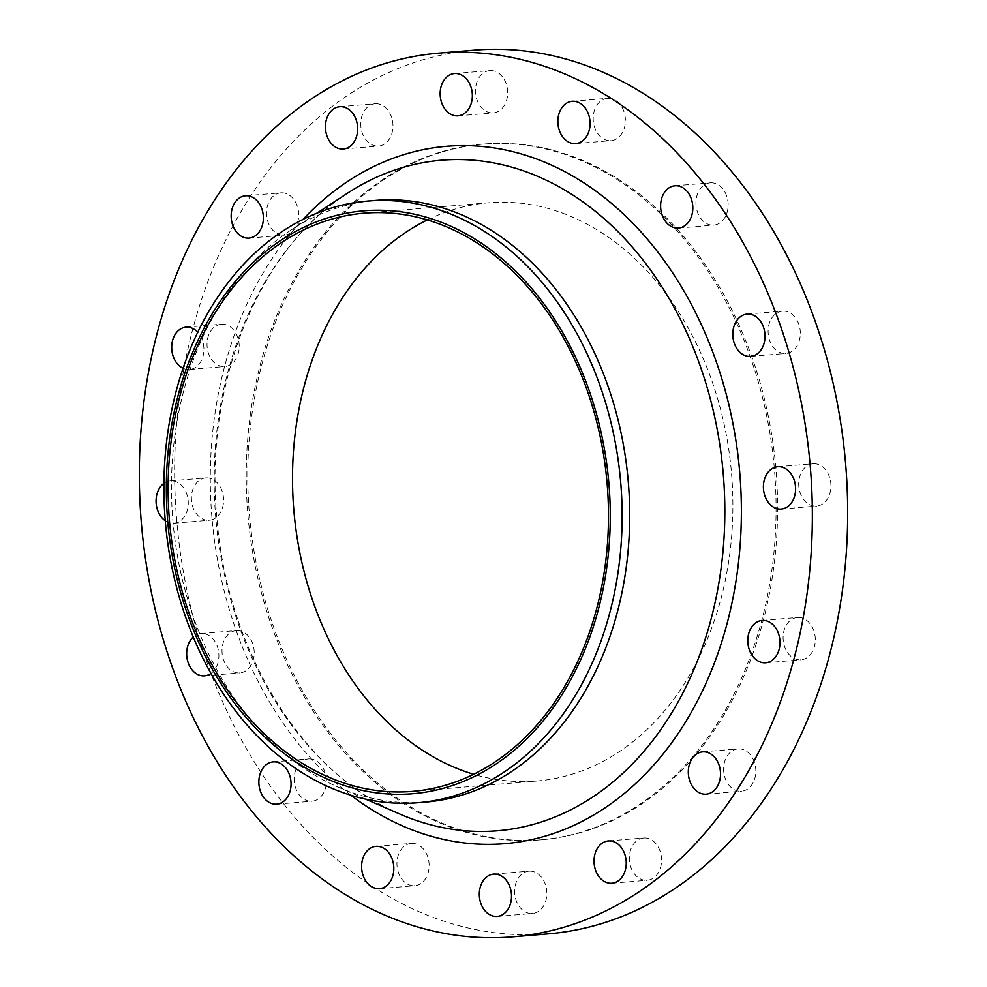 <?xml version="1.0" encoding="UTF-8"?>
<svg xmlns="http://www.w3.org/2000/svg" width="987" height="987" viewBox="0 0 987 987"><rect width="100%" height="100%" fill="white"/><g stroke="black" fill="none" stroke-linecap="round" stroke-linejoin="round"><path stroke-width="0.74" stroke-dasharray="4.93 3.7" d="M281.554 192.798A21.22 16.063 85.2 0 1 298.642 213.13A21.22 16.063 85.2 0 1 284.355 235.14A21.22 16.063 85.2 0 1 283.627 235.177A21.22 16.063 85.2 0 1 266.539 214.845A21.22 16.063 85.2 0 1 280.826 192.835A21.22 16.063 85.2 0 1 281.554 192.798M222.087 324.192A21.22 16.063 85.2 0 1 239.162 344.525A21.22 16.063 85.2 0 1 224.888 366.535A21.22 16.063 85.2 0 1 224.16 366.572A21.22 16.063 85.2 0 1 207.073 346.24A21.22 16.063 85.2 0 1 221.359 324.229A21.22 16.063 85.2 0 1 222.087 324.192M183.101 368.299A21.22 16.063 -94.8 0 0 188.838 369.52A21.22 16.063 -94.8 0 0 189.566 369.483A21.22 16.063 -94.8 0 0 203.285 355.11A21.22 16.063 -94.8 0 0 197.77 332.311M206.456 477.918A21.22 16.063 85.2 0 1 223.543 498.25A21.22 16.063 85.2 0 1 209.256 520.26A21.22 16.063 85.2 0 1 208.528 520.297A21.22 16.063 85.2 0 1 191.453 499.965A21.22 16.063 85.2 0 1 205.728 477.955A21.22 16.063 85.2 0 1 206.456 477.918M165.261 520.754A21.22 16.063 -94.8 0 0 173.206 523.246A21.22 16.063 -94.8 0 0 173.934 523.209A21.22 16.063 -94.8 0 0 188.221 501.199A21.22 16.063 -94.8 0 0 171.133 480.866A21.22 16.063 -94.8 0 0 170.406 480.903A21.22 16.063 -94.8 0 0 163.916 483.371M237.065 630.557A21.22 16.063 85.2 0 1 254.152 650.902A21.22 16.063 85.2 0 1 239.866 672.912A21.22 16.063 85.2 0 1 239.138 672.949A21.22 16.063 85.2 0 1 222.05 652.604A21.22 16.063 85.2 0 1 236.337 630.607A21.22 16.063 85.2 0 1 237.065 630.557M210.922 673.467A21.22 16.063 -94.8 0 0 218.189 649.446A21.22 16.063 -94.8 0 0 201.743 633.506A21.22 16.063 -94.8 0 0 201.015 633.543A21.22 16.063 -94.8 0 0 193.23 637.059M309.239 758.892A21.22 16.063 85.2 0 1 326.327 779.224A21.22 16.063 85.2 0 1 312.04 801.234A21.22 16.063 85.2 0 1 311.312 801.271A21.22 16.063 85.2 0 1 294.237 780.939A21.22 16.063 85.2 0 1 308.512 758.929A21.22 16.063 85.2 0 1 309.239 758.892M411.998 843.367A21.22 16.063 85.2 0 1 429.086 863.699A21.22 16.063 85.2 0 1 414.811 885.709A21.22 16.063 85.2 0 1 414.084 885.746A21.22 16.063 85.2 0 1 396.996 865.414A21.22 16.063 85.2 0 1 411.271 843.404A21.22 16.063 85.2 0 1 411.998 843.367M529.698 871.126A21.22 16.063 85.2 0 1 546.786 891.458A21.22 16.063 85.2 0 1 532.499 913.468A21.22 16.063 85.2 0 1 531.771 913.506A21.22 16.063 85.2 0 1 514.696 893.173A21.22 16.063 85.2 0 1 528.97 871.163A21.22 16.063 85.2 0 1 529.698 871.126M644.425 837.951A21.22 16.063 85.2 0 1 661.5 858.283A21.22 16.063 85.2 0 1 647.225 880.293A21.22 16.063 85.2 0 1 646.497 880.33A21.22 16.063 85.2 0 1 629.41 859.998A21.22 16.063 85.2 0 1 643.697 837.988A21.22 16.063 85.2 0 1 644.425 837.951M738.695 748.874A21.22 16.063 85.2 0 1 755.783 769.218A21.22 16.063 85.2 0 1 741.496 791.216A21.22 16.063 85.2 0 1 740.768 791.266A21.22 16.063 85.2 0 1 723.681 770.921A21.22 16.063 85.2 0 1 737.968 748.911A21.22 16.063 85.2 0 1 738.695 748.874M798.162 617.48A21.22 16.063 85.2 0 1 815.25 637.812A21.22 16.063 85.2 0 1 800.963 659.822A21.22 16.063 85.2 0 1 800.235 659.859A21.22 16.063 85.2 0 1 783.16 639.527A21.22 16.063 85.2 0 1 797.434 617.517A21.22 16.063 85.2 0 1 798.162 617.48M813.794 463.754A21.22 16.063 85.2 0 1 830.881 484.086A21.22 16.063 85.2 0 1 816.594 506.097A21.22 16.063 85.2 0 1 815.867 506.134A21.22 16.063 85.2 0 1 798.779 485.801A21.22 16.063 85.2 0 1 813.066 463.791A21.22 16.063 85.2 0 1 813.794 463.754M783.184 311.102A21.22 16.063 85.2 0 1 800.272 331.447A21.22 16.063 85.2 0 1 785.985 353.457A21.22 16.063 85.2 0 1 785.257 353.494A21.22 16.063 85.2 0 1 768.17 333.15A21.22 16.063 85.2 0 1 782.457 311.152A21.22 16.063 85.2 0 1 783.184 311.102M711.01 182.78A21.22 16.063 85.2 0 1 728.085 203.112A21.22 16.063 85.2 0 1 713.811 225.122A21.22 16.063 85.2 0 1 713.083 225.159A21.22 16.063 85.2 0 1 695.995 204.827A21.22 16.063 85.2 0 1 710.282 182.817A21.22 16.063 85.2 0 1 711.01 182.78M608.251 98.305A21.22 16.063 85.2 0 1 625.326 118.637A21.22 16.063 85.2 0 1 611.052 140.647A21.22 16.063 85.2 0 1 610.324 140.685A21.22 16.063 85.2 0 1 593.236 120.352A21.22 16.063 85.2 0 1 607.511 98.342A21.22 16.063 85.2 0 1 608.251 98.305M375.825 103.721A21.22 16.063 85.2 0 1 392.912 124.054A21.22 16.063 85.2 0 1 378.626 146.064A21.22 16.063 85.2 0 1 377.898 146.101A21.22 16.063 85.2 0 1 360.823 125.768A21.22 16.063 85.2 0 1 375.097 103.758A21.22 16.063 85.2 0 1 375.825 103.721M490.551 70.546A21.22 16.063 85.2 0 1 507.626 90.878A21.22 16.063 85.2 0 1 493.352 112.888A21.22 16.063 85.2 0 1 492.624 112.925A21.22 16.063 85.2 0 1 475.537 92.593A21.22 16.063 85.2 0 1 489.823 70.583A21.22 16.063 85.2 0 1 490.551 70.546M425.681 802.098A301.886 228.528 85.2 0 1 415.33 802.653A301.886 228.528 85.2 0 1 337.665 786.923A301.886 228.528 85.2 0 1 172.848 520.248A301.886 228.528 85.2 0 1 291.202 229.946A301.886 228.528 85.2 0 1 375.492 200.41M548.019 933.887A443.397 335.654 85.2 0 1 532.807 934.701A443.397 335.654 85.2 0 1 175.92 509.897A443.397 335.654 85.2 0 1 474.303 50.164M528.205 840.517A349.065 264.232 85.2 0 1 247.243 506.097A349.065 264.232 85.2 0 1 482.137 144.176A349.065 264.232 85.2 0 1 494.117 143.534A349.065 264.232 85.2 0 1 775.079 477.955A349.065 264.232 85.2 0 1 540.185 839.875A349.065 264.232 85.2 0 1 528.205 840.517M529.735 840.393A349.065 264.232 85.2 0 1 248.786 505.973A349.065 264.232 85.2 0 1 483.679 144.053A349.065 264.232 85.2 0 1 495.659 143.411A349.065 264.232 85.2 0 1 776.609 477.831A349.065 264.232 85.2 0 1 541.715 839.752A349.065 264.232 85.2 0 1 529.735 840.393M427.371 219.891A290.116 219.62 85.2 0 1 488.577 202.791A290.116 219.62 85.2 0 1 498.534 202.261A290.116 219.62 85.2 0 1 732.046 480.2A290.116 219.62 85.2 0 1 536.817 781.013A290.116 219.62 85.2 0 1 526.861 781.544A290.116 219.62 85.2 0 1 473.624 774.277M347.584 193.156A336.444 254.683 -94.8 0 0 215.684 516.682A336.444 254.683 -94.8 0 0 399.365 813.868C304.132 774.19 227.837 652.765 217.078 520.038C203.334 385.164 258.656 248.958 347.584 193.156M350.965 795.312A349.892 264.861 85.2 0 1 302.935 219.484M249.032 238.089L284.355 235.14M189.566 369.483L224.888 366.535M173.934 523.209L209.256 520.26M204.543 675.848L239.866 672.912M276.718 804.183L312.04 801.234M379.489 888.658L414.811 885.709M497.177 916.417L532.499 913.468M611.903 883.242L647.225 880.293M706.174 794.165L741.496 791.216M765.641 662.77L800.963 659.822M781.272 509.045L816.594 506.097M750.663 356.393L785.985 353.457M678.488 228.071L713.811 225.122M575.729 143.596L611.052 140.647M343.303 149.012L378.626 146.064M458.03 115.837L493.352 112.888M337.665 786.923L365.733 799.186M291.202 229.946L316.852 213.217M482.137 144.176L483.679 144.053M412.418 791.389L536.817 781.013M364.178 213.167L488.577 202.791M540.185 839.875L541.715 839.752M454.501 73.531L489.823 70.583M339.775 106.707L375.097 103.758M572.189 101.291L607.511 98.342M674.96 185.766L710.282 182.817M747.134 314.088L782.457 311.152M777.744 466.74L813.066 463.791M762.112 620.465L797.434 617.517M702.645 751.86L737.968 748.911M608.374 840.936L643.697 837.988M493.648 874.112L528.97 871.163M375.948 846.352L411.271 843.404M273.189 761.878L308.512 758.929M201.015 633.543L236.337 630.607M170.406 480.903L205.728 477.955M186.037 327.178L221.359 324.229M245.504 195.784L280.826 192.835"/><path stroke-width="1.48" d="M248.305 238.126A21.22 16.063 -94.8 0 0 249.032 238.089A21.22 16.063 -94.8 0 0 263.319 216.079A21.22 16.063 -94.8 0 0 246.232 195.734A21.22 16.063 -94.8 0 0 245.504 195.784A21.22 16.063 -94.8 0 0 231.217 217.782A21.22 16.063 -94.8 0 0 248.305 238.126M197.77 332.311A21.22 16.063 -94.8 0 0 186.765 327.141A21.22 16.063 -94.8 0 0 186.037 327.178A21.22 16.063 -94.8 0 0 171.763 345.376A21.22 16.063 -94.8 0 0 183.101 368.299M193.23 637.059A21.22 16.063 -94.8 0 0 187.641 661.019A21.22 16.063 -94.8 0 0 203.815 675.898A21.22 16.063 -94.8 0 0 204.543 675.848A21.22 16.063 -94.8 0 0 210.922 673.467M275.99 804.22A21.22 16.063 -94.8 0 0 276.718 804.183A21.22 16.063 -94.8 0 0 291.005 782.173A21.22 16.063 -94.8 0 0 273.917 761.841A21.22 16.063 -94.8 0 0 273.189 761.878A21.22 16.063 -94.8 0 0 258.915 783.888A21.22 16.063 -94.8 0 0 275.99 804.22M378.749 888.695A21.22 16.063 -94.8 0 0 379.489 888.658A21.22 16.063 -94.8 0 0 393.764 866.648A21.22 16.063 -94.8 0 0 376.676 846.315A21.22 16.063 -94.8 0 0 375.948 846.352A21.22 16.063 -94.8 0 0 361.674 868.363A21.22 16.063 -94.8 0 0 378.749 888.695M496.449 916.454A21.22 16.063 -94.8 0 0 497.177 916.417A21.22 16.063 -94.8 0 0 511.463 894.407A21.22 16.063 -94.8 0 0 494.376 874.075A21.22 16.063 -94.8 0 0 493.648 874.112A21.22 16.063 -94.8 0 0 479.374 896.122A21.22 16.063 -94.8 0 0 496.449 916.454M611.175 883.279A21.22 16.063 -94.8 0 0 611.903 883.242A21.22 16.063 -94.8 0 0 626.177 861.232A21.22 16.063 -94.8 0 0 609.102 840.899A21.22 16.063 -94.8 0 0 608.374 840.936A21.22 16.063 -94.8 0 0 594.088 862.946A21.22 16.063 -94.8 0 0 611.175 883.279M705.446 794.202A21.22 16.063 -94.8 0 0 706.174 794.165A21.22 16.063 -94.8 0 0 720.461 772.155A21.22 16.063 -94.8 0 0 703.373 751.823A21.22 16.063 -94.8 0 0 702.645 751.86A21.22 16.063 -94.8 0 0 688.358 773.87A21.22 16.063 -94.8 0 0 705.446 794.202M764.913 662.808A21.22 16.063 -94.8 0 0 765.641 662.77A21.22 16.063 -94.8 0 0 779.927 640.76A21.22 16.063 -94.8 0 0 762.84 620.428A21.22 16.063 -94.8 0 0 762.112 620.465A21.22 16.063 -94.8 0 0 747.838 642.475A21.22 16.063 -94.8 0 0 764.913 662.808M780.544 509.082A21.22 16.063 -94.8 0 0 781.272 509.045A21.22 16.063 -94.8 0 0 795.547 487.035A21.22 16.063 -94.8 0 0 778.472 466.703A21.22 16.063 -94.8 0 0 777.744 466.74A21.22 16.063 -94.8 0 0 763.457 488.75A21.22 16.063 -94.8 0 0 780.544 509.082M749.935 356.443A21.22 16.063 -94.8 0 0 750.663 356.393A21.22 16.063 -94.8 0 0 764.95 334.396A21.22 16.063 -94.8 0 0 747.862 314.051A21.22 16.063 -94.8 0 0 747.134 314.088A21.22 16.063 -94.8 0 0 732.847 336.098A21.22 16.063 -94.8 0 0 749.935 356.443M677.761 228.108A21.22 16.063 -94.8 0 0 678.488 228.071A21.22 16.063 -94.8 0 0 692.763 206.061A21.22 16.063 -94.8 0 0 675.688 185.729A21.22 16.063 -94.8 0 0 674.96 185.766A21.22 16.063 -94.8 0 0 660.673 207.776A21.22 16.063 -94.8 0 0 677.761 228.108M575.002 143.633A21.22 16.063 -94.8 0 0 575.729 143.596A21.22 16.063 -94.8 0 0 590.004 121.586A21.22 16.063 -94.8 0 0 572.916 101.254A21.22 16.063 -94.8 0 0 572.189 101.291A21.22 16.063 -94.8 0 0 557.914 123.301A21.22 16.063 -94.8 0 0 575.002 143.633M342.575 149.049A21.22 16.063 -94.8 0 0 343.303 149.012A21.22 16.063 -94.8 0 0 357.59 127.002A21.22 16.063 -94.8 0 0 340.503 106.67A21.22 16.063 -94.8 0 0 339.775 106.707A21.22 16.063 -94.8 0 0 325.5 128.717A21.22 16.063 -94.8 0 0 342.575 149.049M457.302 115.874A21.22 16.063 -94.8 0 0 458.03 115.837A21.22 16.063 -94.8 0 0 472.304 93.827A21.22 16.063 -94.8 0 0 455.229 73.494A21.22 16.063 -94.8 0 0 454.501 73.531A21.22 16.063 -94.8 0 0 440.214 95.542A21.22 16.063 -94.8 0 0 457.302 115.874M402.585 794.276A292.473 221.396 85.2 0 1 166.791 507.441A292.473 221.396 85.2 0 1 374.024 210.28A292.473 221.396 85.2 0 1 609.806 497.115A292.473 221.396 85.2 0 1 402.585 794.276M407.742 803.282A301.886 228.528 85.2 0 1 164.755 514.054A301.886 228.528 85.2 0 1 367.904 201.04A301.886 228.528 85.2 0 1 378.268 200.484A301.886 228.528 85.2 0 1 621.255 489.712A301.886 228.528 85.2 0 1 418.106 802.727A301.886 228.528 85.2 0 1 407.742 803.282M367.904 201.04L375.492 200.41A301.886 228.528 85.2 0 1 385.843 199.855A301.886 228.528 85.2 0 1 628.83 489.083A301.886 228.528 85.2 0 1 425.681 802.098L418.106 802.727M497.485 937.65A443.397 335.654 85.2 0 1 140.598 512.845A443.397 335.654 85.2 0 1 438.981 53.113A443.397 335.654 85.2 0 1 454.193 52.299A443.397 335.654 85.2 0 1 811.08 477.103A443.397 335.654 85.2 0 1 512.697 936.836A443.397 335.654 85.2 0 1 497.485 937.65M438.981 53.113L474.303 50.164A443.397 335.654 85.2 0 1 489.515 49.35A443.397 335.654 85.2 0 1 846.402 474.155A443.397 335.654 85.2 0 1 548.019 933.887L512.697 936.836M374.135 212.637A290.116 219.62 85.2 0 1 607.647 490.588A290.116 219.62 85.2 0 1 412.418 791.389A290.116 219.62 85.2 0 1 402.462 791.919A290.116 219.62 85.2 0 1 168.95 513.968A290.116 219.62 85.2 0 1 364.178 213.167A290.116 219.62 85.2 0 1 374.135 212.637M473.624 774.277A290.116 219.62 85.2 0 1 293.842 510.156A290.116 219.62 85.2 0 1 427.371 219.891M163.916 483.371A21.22 16.063 -94.8 0 0 156.082 502.062A21.22 16.063 -94.8 0 0 165.261 520.754M365.733 799.186L399.365 813.868A336.444 254.683 -94.8 0 0 485.912 831.399A336.444 254.683 -94.8 0 0 724.298 489.564A336.444 254.683 -94.8 0 0 453.058 159.61A336.444 254.683 -94.8 0 0 347.584 193.156L316.852 213.217M302.935 219.484A349.892 264.861 85.2 0 1 458.758 145.657A349.892 264.861 85.2 0 1 740.83 488.799A349.892 264.861 85.2 0 1 492.92 844.292A349.892 264.861 85.2 0 1 350.965 795.312"/></g></svg>
